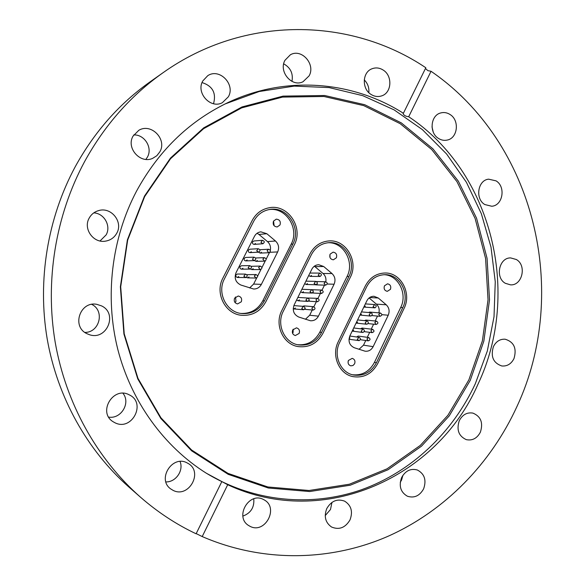 <?xml version="1.0" encoding="UTF-8"?>
<svg xmlns="http://www.w3.org/2000/svg" width="585" height="585" viewBox="0 0 585 585"><rect width="100%" height="100%" fill="white"/><g stroke="black" fill="none" stroke-linecap="round" stroke-linejoin="round"><path stroke-width="0.88" d="M299.132 333.443C300.039 330.569 299.154 328.704 296.456 327.841L292.719 329.933C291.805 332.777 292.675 334.642 295.323 335.534L299.132 333.443M292.588 333.304L293.085 332.536L293.195 329.18M336.368 257.802C337.252 254.577 336.163 252.691 333.092 252.142L330.115 254.161C329.231 257.349 330.306 259.243 333.333 259.82L336.368 257.802M330.035 257.59L329.94 254.585M311.512 289.685L321.618 290.05L319.973 291.549L321.457 293.458C323.71 292.427 323.768 291.293 321.618 290.05M302.847 306.328L304.039 305.889L313.502 306.679L311.783 308.185L313.209 310.087C315.505 309.143 315.608 308.01 313.502 306.679M307.103 297.992L317.567 298.35L315.885 299.856L317.333 301.765C319.615 300.778 319.688 299.637 317.567 298.35M309.94 273.049L319.739 273.085L318.174 275.162L320.112 276.464C321.925 275.118 321.801 273.992 319.739 273.085M305.926 281.151L315.681 281.378L314.079 283.454L316.024 284.756C317.83 283.425 317.714 282.299 315.681 281.378M293.853 305.597L303.439 306.372L301.728 308.47L303.703 309.757C305.472 308.485 305.385 307.359 303.439 306.372M297.86 297.429L307.527 298.021L305.853 300.112L307.82 301.399C309.604 300.112 309.509 298.986 307.527 298.021M301.897 289.283L311.608 289.685L309.97 291.769L311.929 293.07C313.721 291.761 313.618 290.635 311.608 289.685M327.944 242.738C343.534 241.89 354.795 262.014 347.051 276.478L319.79 332.207C314.796 341.282 307.403 345.45 297.619 344.719M332.009 273.553L323.702 266.526L314.862 266.606L323.03 273.495L332.009 273.553C335.066 276.566 335.761 280.127 334.086 284.23L327.234 284.025M312.258 310.006L309.684 315.242L318.423 316.156L334.086 284.23M318.423 316.156C316.617 319.439 313.955 320.968 310.43 320.748L298.767 317.041C293.728 314.562 292.193 310.518 294.16 304.902L311.827 269.224C313.37 266.372 315.666 264.866 318.723 264.705L323.702 266.526M303.476 291.718L302.006 292.617L300.697 291.703M299.447 299.864L297.94 300.77L296.661 299.856M295.403 308.032L293.86 308.938L293.217 308.726M307.498 283.593L306.065 284.486L304.726 283.571M311.512 275.491L310.116 276.376L308.741 275.455M309.289 300.185L308.756 300.814M305.275 308.324L304.807 308.902M313.297 292.069L312.405 292.88M317.289 283.966L315.49 284.793M322.986 333.231C317.333 343.41 309.026 347.856 298.065 346.576C283.133 344.404 274.189 324.77 281.824 310.511L309.933 253.934C314.138 246.109 320.375 241.788 328.66 240.954C345.867 239.126 358.905 261.298 350.313 277.297L322.986 333.231C317.333 343.41 309.026 347.856 298.065 346.576C283.133 344.404 274.189 324.77 281.824 310.511L309.933 253.934C314.138 246.109 320.375 241.788 328.66 240.954C345.867 239.126 358.905 261.298 350.313 277.297L322.986 333.231M321.589 332.463C316.339 341.903 308.639 346.042 298.474 344.894C284.522 342.927 276.142 324.609 283.264 311.308L311.344 254.746C315.271 247.44 321.114 243.404 328.858 242.658C344.843 241.02 356.923 261.634 348.938 276.5L321.589 332.463L319.79 332.207M324.492 285.144L322.042 290.123M320.426 293.407L317.962 298.423M316.346 301.692L313.86 306.745M325.808 281.773C326.335 278.445 325.406 275.689 323.03 273.495M314.862 266.606L314.342 266.204M305.436 319.256L309.684 315.242M470.274 380.308L449.243 415.877L421.492 446.179L388.052 469.74L350.247 485.214L309.699 491.546L268.318 488.007L228.23 474.347L191.675 450.867L160.846 418.502L137.738 378.846L123.925 334.064L120.378 286.782L127.391 239.85L144.48 196.092L170.484 158.074L203.682 127.874L241.963 106.96L283.06 96.115L324.682 95.509L364.726 104.722L401.325 122.901L432.929 148.846L458.304 181.123L476.548 218.161L487.064 258.299L489.513 299.842L483.853 341.07L470.274 380.308M468.877 379.855L447.934 415.248L420.308 445.404L387.021 468.834L349.384 484.219L309.034 490.501L267.857 486.969L227.974 473.367L191.602 449.997L160.941 417.792L137.965 378.349L124.225 333.808L120.7 286.782L127.669 240.099L144.663 196.582L170.527 158.762L203.551 128.715L241.634 107.896L282.518 97.103L323.944 96.481L363.797 105.636L400.22 123.706L431.686 149.511L456.951 181.628L475.122 218.49L485.587 258.431L488.036 299.776L482.398 340.814L468.877 379.855M225.166 103.925L259.17 91.523L294.248 86.097L329.172 87.589L362.817 95.684L394.158 109.9L422.341 129.592L446.626 154.016L466.442 182.337L481.338 213.679L491.005 247.141L495.261 281.802L494.018 316.741L487.32 351.022L475.312 383.745C452.717 432.359 411.803 471.612 361.815 489.623C311.805 507.239 253.831 502.252 205.569 472.738M202.776 80.964C195.704 92.898 210.666 109.285 222.395 102.66L228.369 96.781C235.631 84.481 219.558 67.794 207.792 75.64L202.776 80.964M284.968 60.292C278.401 71.626 291.886 87.516 303.001 81.754L309.121 75.853C315.805 64.277 301.553 48.131 290.35 54.793L284.968 60.292M383.219 70.083C379.541 67.758 375.789 67.326 371.95 68.789C362.239 72.233 361.654 88.883 371.051 94.434C374.495 96.584 378.027 97.066 381.647 95.889C391.753 92.891 392.791 75.874 383.219 70.083M450.084 114.528C447.115 112.62 444.015 112.093 440.776 112.934C430.516 115.245 428.929 132.832 438.487 138.426C441.266 140.181 444.169 140.736 447.203 140.078C457.762 138.206 459.773 120.334 450.084 114.528M496.036 180.853L488.599 179.164C477.718 180.18 474.925 198.937 484.826 204.553L491.722 206.242C502.844 205.671 506.047 186.673 496.036 180.853M516.358 259.521L510.661 257.919C499.107 257.473 494.859 277.641 505.338 283.301L510.522 284.851C522.266 285.758 526.939 265.385 516.358 259.521M493.426 346.591C490.449 356.536 493.243 362.992 501.791 365.969C507.136 366.437 511.202 363.98 513.981 358.598C516.95 348.426 514.01 341.962 505.169 339.212C500.029 338.934 496.117 341.399 493.426 346.591M459.305 420.644C456.329 429.785 458.655 436.117 466.289 439.642C472.373 440.863 477.067 438.37 480.38 432.176C483.356 422.794 480.877 416.432 472.929 413.105C467.049 412.14 462.508 414.655 459.305 420.644M401.632 477.543C398.648 486.011 400.571 492.241 407.409 496.234C414.26 498.361 419.672 495.897 423.628 488.833C426.626 480.102 424.527 473.821 417.339 469.996C410.692 468.205 405.456 470.72 401.632 477.543M400.264 482.281L401.61 479.963L402.926 475.276M326.781 508.548C323.79 516.46 325.37 522.617 331.534 527.005C339.154 530.171 345.318 527.794 350.02 519.882C353.048 511.656 351.271 505.425 344.675 501.177C337.267 498.457 331.3 500.914 326.781 508.548M325.223 515.59L330.496 509.484L331.966 502.383M263.308 499.429C249.042 491.656 234.526 516.679 248.384 525.367L250.204 526.42C265.107 534.163 279.023 507.89 264.325 499.97L263.308 499.429M186.951 462.808C172.202 454.772 156.809 479.407 170.754 488.95L173.167 490.405C188.728 498.486 203.456 472.153 188.304 463.554L186.951 462.808M129.161 394.809C113.205 385.968 97.402 412.41 113.183 421.77L114.821 422.692C131.903 431.693 146.762 402.794 129.248 394.853L129.161 394.809M101.578 305.904L96.825 304.346C80.072 300.844 71.326 326.693 86.968 333.699L89.403 334.686C106.733 340.836 118.163 313.604 101.578 305.904M89.183 218.11C82.946 228.662 93.256 243.309 105.278 241.174C110.411 240.362 114.243 237.7 116.773 233.203C123.435 221.92 111.135 206.542 98.543 210.622C94.404 211.843 91.282 214.337 89.183 218.11M100.02 240.969L106.126 234.899C111.289 225.978 104.262 213.335 93.805 212.867M133.036 136.129C125.914 148.034 140.385 164.231 152.692 158.338L156.846 155.698L159.866 151.793C167.288 139.347 151.193 122.74 138.806 130.294L133.036 136.129M145.906 159.391L147.42 157.109C152.839 147.844 144.612 134.389 133.76 134.923M227.711 484.724L206.366 473.243C164.144 446.743 131.245 401.734 117.768 349.245C104.569 296.697 111.53 238.578 136.524 191.141C158.235 151.391 188.07 122.185 226.007 103.508C284.347 74.96 352.316 80.679 403.394 113.271L403.05 113.512C403.833 115.347 405.712 116.422 408.696 116.729C492.358 172.29 521.396 293.005 477.967 384.25C437.77 476.848 324.273 529.915 227.711 484.724L202.213 536.569C263.301 563.011 331.183 561.205 388.352 536.138C445.441 510.581 491.049 463.188 517.03 406.348C570.192 292.31 535.268 142.798 431.043 71.282L427.898 70.653L425.456 68.547M403.394 113.271L425.829 67.758C351.475 17.594 244.976 14.464 163.032 72.723L150.447 81.578C119.515 103.435 94.441 131.815 75.238 166.718C47.539 218.154 37.286 280.339 47.18 338.847C57.41 397.303 87.311 450.413 128.905 487.042L140.48 497.184C157.672 512.175 176.209 524.372 196.099 533.783L221.7 481.85M163.032 72.723C130.777 95.509 104.605 125.175 84.525 161.731C55.575 215.594 44.833 280.822 55.173 342.145C65.856 403.416 97.117 458.998 140.48 497.184M202.213 536.569L196.209 533.608M408.696 116.729L431.043 71.282M213.525 103.721C216.435 93.044 212.611 85.995 202.052 82.573M291.966 81.381C293.326 73.549 290.57 67.699 283.696 63.838M368.828 92.635C369.274 87.648 367.746 83.399 364.243 79.889M433.244 132.049L432.001 126.835M242.877 516.102C250.848 513.111 254.475 507.349 253.766 498.815M165.899 481.916C175.792 482.289 183.895 470.53 180.048 461.492M108.7 417.12C121.153 419.24 130.908 402.824 122.96 393.296M84.869 332.419C99.662 332.609 105.007 310.657 91.743 304.383M294.292 244.881L265.875 301.714C260.383 311.498 252.223 316.024 241.378 315.286C225.108 313.889 214.658 293.026 222.929 278.007L252.179 220.516C256.011 213.423 261.714 209.167 269.283 207.741C287.981 203.909 303.79 227.733 294.292 244.881L265.875 301.714C260.383 311.498 252.223 316.024 241.378 315.286C225.108 313.889 214.658 293.026 222.929 278.007L252.179 220.516C256.011 213.423 261.714 209.167 269.283 207.741C287.981 203.909 303.79 227.733 294.292 244.881M404.074 308.405L377.771 363.475C372.06 373.873 363.76 378.246 352.872 376.608C339.022 373.998 331.154 355.351 338.276 341.677L365.318 285.977C369.764 277.648 376.316 273.319 384.988 273.005C400.871 272.471 411.957 293.29 404.074 308.405L377.771 363.475C372.06 373.873 363.76 378.246 352.872 376.608C339.022 373.998 331.154 355.351 338.276 341.677L365.318 285.977C369.764 277.648 376.316 273.319 384.988 273.005C400.871 272.471 411.957 293.29 404.074 308.405M354.605 363.797C355.483 361.069 354.685 359.263 352.221 358.364L348.455 360.426C347.578 363.124 348.36 364.93 350.788 365.852L352.996 365.508L354.605 363.797M348.038 362.137L348.302 360.777M390.444 289.326C391.306 286.306 390.341 284.471 387.548 283.82L384.447 285.824C383.584 288.814 384.535 290.657 387.292 291.337L390.444 289.326M368.528 312.514L369.676 312.076L380.352 312.982L378.707 314.459L380.06 316.309C382.312 315.388 382.407 314.277 380.352 312.982M364.543 320.653L365.852 320.053L376.462 321.136L374.78 322.613L376.111 324.463C378.378 323.578 378.495 322.474 376.462 321.136M356.616 336.989L358.181 336.068L368.645 337.508L366.897 338.993L368.228 340.843L360.287 339.695M360.572 328.807L362.02 328.046L372.557 329.311L370.846 330.796L372.162 332.638C374.437 331.783 374.568 330.671 372.557 329.311M349.625 336.441L349.793 338.254M384.045 274.701C398.327 275.067 407.767 293.875 400.688 307.498L374.451 362.364C369.435 371.599 362.071 375.724 352.367 374.736M369.098 297.94L376.382 304.127L386.239 304.8L378.276 298.006L369.647 297.531M386.239 304.8C389.179 307.71 389.837 311.191 388.228 315.227L381.888 314.664M365.764 340.485L363.512 345.165L373.15 346.656L388.228 315.227M373.15 346.656C371.307 350.042 368.616 351.556 365.077 351.19L354.276 347.739C349.442 345.369 347.973 341.421 349.867 335.9L366.868 300.785C368.484 297.772 370.868 296.273 374.027 296.288L378.276 298.006M357.574 322.189L356.075 323.081L366.495 324.229L365.179 322.942L366.846 320.894L357.596 319.929M353.691 330.211L352.185 331.11L362.51 332.434L361.216 331.154L362.919 329.099L353.706 327.973M361.442 314.189L359.95 315.074L370.473 316.054L369.135 314.759L370.766 312.704L361.479 311.907M365.303 306.204L363.819 307.081M376.426 362.729C371.124 372.382 363.424 376.462 353.318 374.97C340.39 372.579 333.011 355.19 339.658 342.437L366.671 286.767C370.824 278.979 376.945 274.95 385.047 274.679C399.804 274.233 410.085 293.59 402.758 307.644L376.426 362.729L374.451 362.364M377.508 316.075L375.139 320.997M373.603 324.192L371.219 329.15M369.691 332.324L367.285 337.318M378.897 312.858C379.68 309.363 378.846 306.452 376.382 304.127M359.029 349.296L363.512 345.165M241.291 301.801C242.241 298.723 241.217 296.792 238.234 296.017L234.6 298.145C233.649 301.18 234.643 303.11 237.576 303.929L241.291 301.801M235.038 302.547L235.974 301.341L235.499 296.961M280.01 224.954C280.917 221.459 279.659 219.529 276.244 219.156L273.495 221.152C272.588 224.611 273.824 226.549 277.195 226.958L280.01 224.954M274.124 225.759L273.546 221.057M259.894 249.722L268.617 249.239L267.082 250.746L268.793 252.72C270.979 251.448 270.921 250.285 268.617 249.239M255.528 257.985L264.413 257.649L262.84 259.162L264.522 261.137C266.738 259.908 266.702 258.745 264.413 257.649M246.768 274.687L255.981 274.541L254.321 276.069L255.93 278.036C258.212 276.902 258.226 275.74 255.981 274.541M251.155 266.307L260.201 266.08L258.585 267.601L260.23 269.575C262.482 268.398 262.468 267.228 260.201 266.08M252.618 241.861L253.912 240.976L262.424 240.303L260.947 242.395L262.936 243.748L254.175 244.384C252.735 244.172 252.223 243.331 252.618 241.861M251.316 251.733L249.97 252.625C248.552 252.391 248.04 251.55 248.442 250.102L249.78 249.21L258.204 248.72L256.683 250.819L258.687 252.172C260.581 250.738 260.42 249.583 258.204 248.72M238.746 276.551L237.269 277.465L235.887 276.625L235.85 274.943L237.313 274.036L245.488 274.109L243.835 276.237L245.861 277.582C247.733 276.208 247.609 275.052 245.488 274.109M242.951 268.259L241.517 269.166C240.135 268.888 239.653 268.047 240.062 266.643L241.481 265.736L249.736 265.627L248.135 267.747L250.146 269.085C252.025 267.696 251.886 266.541 249.736 265.627M247.133 259.981L245.744 260.881C244.347 260.632 243.85 259.784 244.259 258.358L245.634 257.458L253.97 257.159L252.413 259.272L254.424 260.617C256.31 259.206 256.164 258.051 253.97 257.159M268.866 209.598C285.933 206.885 299.769 228.603 291.162 244.164L262.819 300.778C257.948 309.538 250.658 313.765 240.961 313.45M275.484 240.998L266.826 233.715L258.965 234.468L267.469 241.598L275.484 240.998C278.679 244.106 279.403 247.755 277.67 251.923L269.861 252.296M256.756 277.846L253.619 284.083L261.378 284.361L277.67 251.923M261.378 284.361C259.652 287.476 257.078 289.027 253.649 289.012L240.896 285.041C235.638 282.445 234.037 278.292 236.077 272.573L254.453 236.333C255.879 233.708 258.014 232.208 260.851 231.835L266.826 233.715M255.484 243.499L254.175 244.384M253.195 268.698L251.769 269.597L250.504 268.968M249.027 276.961L247.557 277.868L246.417 277.348M257.356 260.449L255.974 261.349L254.577 260.574M261.51 252.223L260.164 253.115L258.65 252.179L249.97 252.625M264.42 300.902C259.33 309.984 251.762 314.196 241.722 313.553C226.512 312.324 216.713 292.851 224.435 278.833L253.656 221.364C257.239 214.732 262.577 210.761 269.678 209.459C287.045 205.971 301.692 228.113 292.858 244.055L264.42 300.902L262.819 300.778M269.502 252.53L266.197 259.096M265.268 260.947L261.948 267.535M261.02 269.385L257.692 275.996M270.328 250.321C270.972 246.848 270.021 243.938 267.469 241.598M258.965 234.468L257.064 233.276M249.598 287.966L253.619 284.083M347.051 276.478L348.938 276.5M311.863 293.07L302.006 292.617M320.061 276.471L310.116 276.376M307.754 301.407L297.94 300.77M303.63 309.765L293.86 308.938M315.863 284.858L325.56 285.18L324.053 283.264L325.662 281.765L316.353 281.531M315.966 284.756L306.065 284.486M400.688 307.498L402.758 307.644M367 324.2L367.095 324.192C368.806 322.964 368.718 321.86 366.846 320.894M374.883 307.849L373.076 306.591L374.678 304.544L365.354 303.907M363.044 332.404L363.139 332.397C364.843 331.183 364.769 330.079 362.919 329.099M359.073 340.624L357.245 339.38L358.978 337.318L349.801 336.039M370.941 316.01L371.036 316.01C372.755 314.759 372.667 313.662 370.766 312.704M291.162 244.164L292.858 244.055M254.395 260.625L245.744 260.881M250.117 269.093L241.517 269.166M245.824 277.582L237.269 277.465M308.419 301.129L317.333 301.765M312.2 292.975L321.457 293.458M325.56 285.18C327.797 284.105 327.827 282.964 325.662 281.765M304.522 309.297L313.209 310.087M364.17 331.629L372.155 332.638M363.863 307.088L374.97 307.842C376.696 306.584 376.601 305.487 374.678 304.544M348.974 339.256L359.175 340.624C360.865 339.424 360.799 338.32 358.978 337.318M368.016 323.585L376.111 324.463M371.826 315.556L380.06 316.309M368.228 340.843C370.488 339.995 370.627 338.883 368.645 337.508M251.769 269.597L260.23 269.575M262.936 243.748C264.844 242.292 264.669 241.144 262.424 240.303M255.974 261.349L264.522 261.137M260.164 253.115L268.793 252.72M247.557 277.868L255.93 278.036"/></g></svg>
